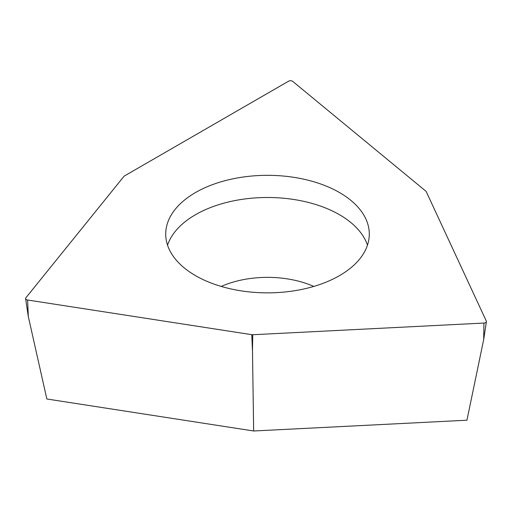 <?xml version="1.0" encoding="UTF-8"?>
<svg xmlns="http://www.w3.org/2000/svg" width="512" height="512" viewBox="0 0 512 512"><rect width="100%" height="100%" fill="white"/><g stroke="black" fill="none" stroke-linecap="round" stroke-linejoin="round"><path stroke-width="0.77" d="M486.317 321.088A2.714 1.568 180 0 1 486.4 321.626A2.714 1.568 180 0 1 483.93 323.053L252.723 334.733A2.714 1.568 180 0 1 251.782 334.682L27.603 300.006A2.714 1.568 180 0 1 26.746 299.776A2.714 1.568 180 0 1 25.6 298.624A2.714 1.568 180 0 1 25.843 297.83L123.93 176.384A2.714 1.568 180 0 1 124.474 175.942L288.582 81.19A2.714 1.568 180 0 1 292.058 81.011A2.714 1.568 180 0 1 292.73 81.402L425.85 191.162A2.714 1.568 180 0 1 426.246 191.654L486.317 321.088A2.714 1.568 180 0 1 483.93 323.053L252.723 334.733A2.714 1.568 180 0 1 251.782 334.682L27.603 300.006A2.714 1.568 180 0 1 26.746 299.776A2.714 1.568 180 0 1 25.843 297.83L123.93 176.384A2.714 1.568 180 0 1 124.474 175.942L288.582 81.19A2.714 1.568 180 0 1 292.058 81.011A2.714 1.568 180 0 1 292.73 81.402L425.85 191.162A2.714 1.568 180 0 1 426.246 191.654L486.317 321.088M350.88 267.802A101.786 58.765 0 0 0 369.293 234.093A101.786 58.765 0 0 0 298.112 178.048A101.786 58.765 0 0 0 184.122 200.384A101.786 58.765 0 0 0 165.715 234.093A101.786 58.765 0 0 0 236.896 290.138A101.786 58.765 0 0 0 350.88 267.802M252.723 334.733L252.486 351.219L253.651 430.989L466.938 420.211L483.693 339.546L483.93 323.053M253.651 430.989L46.848 398.995L28.307 316.538L25.6 298.624M167.539 245.178A101.786 58.765 180 0 1 184.122 222.547A101.786 58.765 180 0 1 288.781 198.79A101.786 58.765 180 0 1 367.462 245.178M252.486 351.219L251.782 334.682M27.603 300.006L28.307 316.538M313.779 286.432A76 43.878 0 0 0 221.222 286.432M483.693 339.546L486.4 321.626"/></g></svg>
